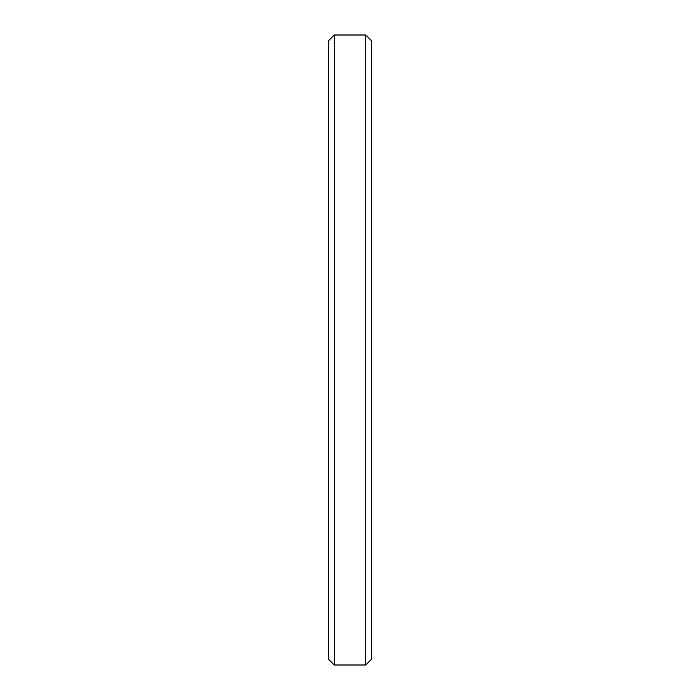 <?xml version="1.0" encoding="UTF-8"?>
<svg xmlns="http://www.w3.org/2000/svg" width="700" height="700" viewBox="0 0 700 700"><rect width="100%" height="100%" fill="white"/><g stroke="black" fill="none" stroke-linecap="round" stroke-linejoin="round"><path stroke-width="1.05" d="M334.25 35L328.519 40.731L328.519 659.269L334.25 665L334.25 35L365.75 35L365.75 665L334.25 665M365.75 665L371.481 659.269L371.481 40.731L365.75 35"/></g></svg>

